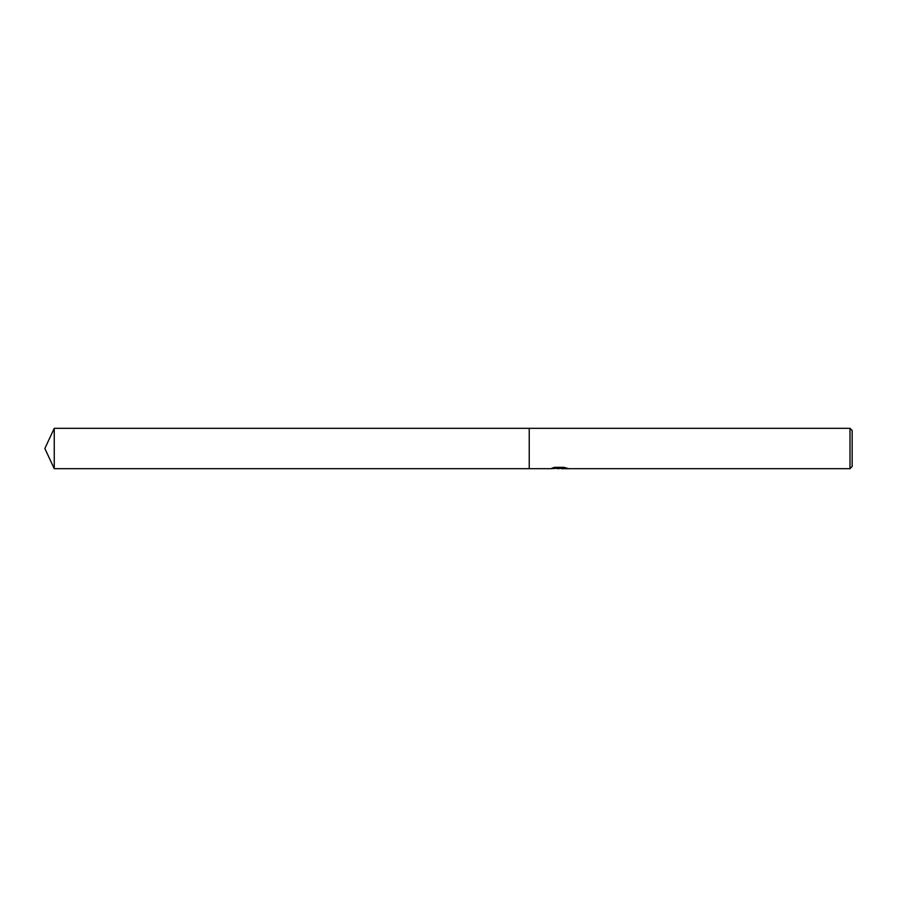 <?xml version="1.0" encoding="UTF-8"?>
<svg xmlns="http://www.w3.org/2000/svg" width="897" height="897" viewBox="0 0 897 897"><rect width="100%" height="100%" fill="white"/><g stroke="black" fill="none" stroke-linecap="round" stroke-linejoin="round"><path stroke-width="1.35" d="M561.309 468.223L556.017 468.391M558.831 468.683L557.687 468.683M849.997 468.683L849.997 428.318L852.15 430.47L852.15 466.53L849.997 468.683L561.399 468.683L565.054 467.606M553.64 467.606L559.795 468.122L550.59 468.683L529.23 468.683L529.23 428.318L849.997 428.318M559.795 468.122L552.059 468.122L554.581 467.359L564.135 467.359L566.904 468.223M567.902 468.357C559.84 468.425 559.84 468.503 567.913 468.593M561.399 468.178L559.201 468.447M44.85 448.5L54.257 428.318L529.23 428.318L529.23 468.683L54.257 468.683L44.85 448.5M54.257 468.683L54.257 428.318"/></g></svg>
